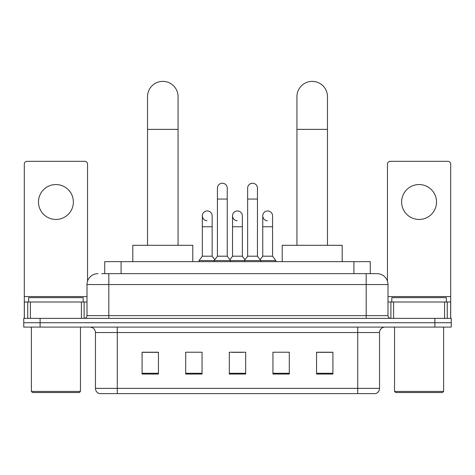 <?xml version="1.0" encoding="UTF-8"?>
<svg xmlns="http://www.w3.org/2000/svg" width="475" height="475" viewBox="0 0 475 475"><rect width="100%" height="100%" fill="white"/><g stroke="black" fill="none" stroke-linecap="round" stroke-linejoin="round"><path stroke-width="0.71" d="M104.732 273.653L104.732 261.654L370.268 261.654L370.268 273.653M101.977 273.653L373.273 273.653M101.727 273.653L108.817 273.653L108.817 284.561L87.002 284.561L87.002 315.637A2.725 2.725 0 0 1 84.277 318.363M97.909 273.653A10.907 10.907 0 0 0 87.002 284.561M377.091 273.653A10.907 10.907 0 0 1 387.998 284.561L366.183 284.561L366.183 273.653L376.924 273.653M387.998 284.561L387.998 315.637C388.158 317.294 389.067 318.202 390.723 318.363M40.108 318.363L23.75 318.363L23.75 322.727L40.108 322.727L23.75 322.727L23.75 327.091L40.108 327.091L40.108 322.727L434.892 322.727L40.108 322.727L40.108 318.363L434.892 318.363L434.892 322.727L451.25 322.727L434.892 322.727L434.892 327.091L40.108 327.091M434.892 327.091L451.25 327.091L451.25 318.363L434.892 318.363M379.543 388.378C379.394 390.99 378.088 392.736 375.618 393.615L357.734 393.615L357.734 388.378L379.543 388.378L379.543 332.542A5.451 5.451 0 0 1 384.999 327.091M357.734 393.615L99.382 393.615A5.451 5.451 0 0 1 95.457 388.378L95.457 332.542C95.131 329.228 93.314 327.412 90.001 327.091M332.922 374.039L332.922 352.224L316.564 352.224L316.564 374.039L332.922 374.039M289.299 374.039L289.299 352.224L272.941 352.224L272.941 374.039L289.299 374.039M158.436 374.039L158.436 352.224L142.078 352.224L142.078 374.039L158.436 374.039M202.059 374.039L202.059 352.224L185.701 352.224L185.701 374.039L202.059 374.039M245.682 374.039L245.682 352.224L229.318 352.224L229.318 374.039L245.682 374.039M95.457 388.378L117.266 388.378L117.266 393.615L109.891 393.615M347.926 393.615L127.074 393.615M316.564 352.337L331.835 352.337M143.165 352.337L158.436 352.337M231.99 352.337L242.897 352.337M55.919 184.555A17.45 17.45 0 0 0 38.475 202A17.45 17.45 0 0 0 55.919 219.45A17.45 17.45 0 0 0 73.37 202A17.45 17.45 0 0 0 55.919 184.555M81.415 318.363L81.415 302.005L30.43 302.005L30.43 318.363M87.548 281.152L87.548 164.053A2.725 2.725 0 0 0 84.823 161.322L27.022 161.322A2.725 2.725 0 0 0 24.296 164.053L24.296 302.005L30.43 302.005M81.415 302.005L87.002 302.005M24.296 318.363L24.296 302.005M79.367 392.522L32.472 392.522L31.386 391.436L80.459 391.436L79.367 392.522M31.386 327.091L31.386 391.436M80.459 327.091L80.459 391.436M83.184 302.005L83.184 297.647L28.66 297.647L28.66 302.005M147.529 245.296L147.529 96.657A15.265 15.265 0 0 1 162.794 81.385A15.265 15.265 0 0 1 178.066 96.657A15.265 15.265 0 0 0 162.794 81.385M178.066 245.296L178.066 96.657M192.785 261.654L192.785 245.296L132.804 245.296L132.804 261.654M296.934 245.296L296.934 96.657A15.265 15.265 0 0 1 312.206 81.385A15.265 15.265 0 0 1 327.471 96.657A15.265 15.265 0 0 0 312.206 81.385M327.471 245.296L327.471 96.657M342.196 261.654L342.196 245.296L282.215 245.296L282.215 261.654M217.431 199.061L227.246 199.061L227.246 256.203L217.431 256.203L217.431 188.153A4.91 4.91 0 0 1 222.65 183.255A4.91 4.91 0 0 1 227.246 188.153A4.91 4.91 0 0 0 222.65 183.255M217.431 256.203L214.16 260.567L214.16 261.654M227.246 256.203L230.518 260.567L199.061 260.567L199.061 261.654M247.641 256.203L247.641 199.061L257.456 199.061L257.456 256.203L247.641 256.203L244.37 260.567L230.518 260.567L230.518 261.654M247.641 199.061L247.641 188.153A4.91 4.91 0 0 1 252.86 183.255A4.91 4.91 0 0 1 257.456 188.153A4.91 4.91 0 0 0 252.86 183.255M257.456 256.203L260.728 260.567L244.37 260.567L244.37 261.654M272.561 256.203L272.561 226.759L262.746 226.759L262.746 256.203L272.561 256.203L275.832 260.567L260.728 260.567L260.728 261.654M206.928 220.75A4.91 4.91 0 0 1 202.332 215.852A4.91 4.91 0 0 1 207.545 210.953A4.91 4.91 0 0 1 212.147 215.852L212.147 226.759L202.332 226.759L202.332 215.852M212.147 226.759L212.147 256.203L202.332 256.203L202.332 226.759M202.332 256.203L199.061 260.567M212.147 256.203L214.789 259.73M237.138 220.75A4.91 4.91 0 0 1 232.536 215.852A4.91 4.91 0 0 1 237.755 210.953A4.91 4.91 0 0 1 242.351 215.852L242.351 226.759L232.536 226.759L232.536 215.852M242.351 226.759L242.351 256.203L232.536 256.203L232.536 226.759M232.536 256.203L229.894 259.73M242.351 256.203L244.999 259.73M267.348 220.75A4.91 4.91 0 0 1 262.746 215.852A4.91 4.91 0 0 1 267.959 210.953A4.91 4.91 0 0 1 272.561 215.852L272.561 226.759M262.746 256.203L260.104 259.73M275.832 260.567L275.832 261.654M419.081 184.555A17.45 17.45 0 0 0 401.63 202A17.45 17.45 0 0 0 419.081 219.45A17.45 17.45 0 0 0 436.525 202A17.45 17.45 0 0 0 419.081 184.555M444.57 318.363L444.57 302.005L393.585 302.005L393.585 318.363M450.704 318.363L450.704 302.005L450.704 318.363M444.57 302.005L450.704 302.005L450.704 164.053A2.725 2.725 0 0 0 447.978 161.322L390.177 161.322A2.725 2.725 0 0 0 387.452 164.053L387.452 281.152M387.998 302.005L393.585 302.005M442.528 392.522L395.633 392.522L394.541 391.436L443.614 391.436L442.528 392.522M394.541 327.091L394.541 391.436M443.614 327.091L443.614 391.436M446.34 302.005L446.34 297.647L391.816 297.647L391.816 302.005M121.089 273.653L121.089 261.654M353.911 273.653L353.911 261.654M108.817 318.363L108.817 315.637L387.998 315.637M87.002 315.637L108.817 315.637L108.817 284.561L366.183 284.561L366.183 318.363M357.734 327.091L357.734 332.542L95.457 332.542M379.543 332.542L357.734 332.542L357.734 388.378L117.266 388.378L117.266 327.091M245.682 373.279L229.318 373.279M202.059 373.279L185.701 373.279M158.436 373.279L142.078 373.279M289.299 373.279L272.941 373.279M332.922 373.279L316.564 373.279M87.002 296.554L24.296 296.554M84.099 302.005L84.099 318.363M24.338 302.005L24.338 318.363M27.746 318.363L27.746 302.005M147.529 129.372L178.066 129.372M296.934 129.372L327.471 129.372M450.704 296.554L387.998 296.554M450.662 318.363L450.662 302.005M447.254 302.005L447.254 318.363M390.901 318.363L390.901 302.005M227.246 199.061L227.246 188.153M257.456 199.061L257.456 188.153M262.746 226.759L262.746 215.852"/></g></svg>

